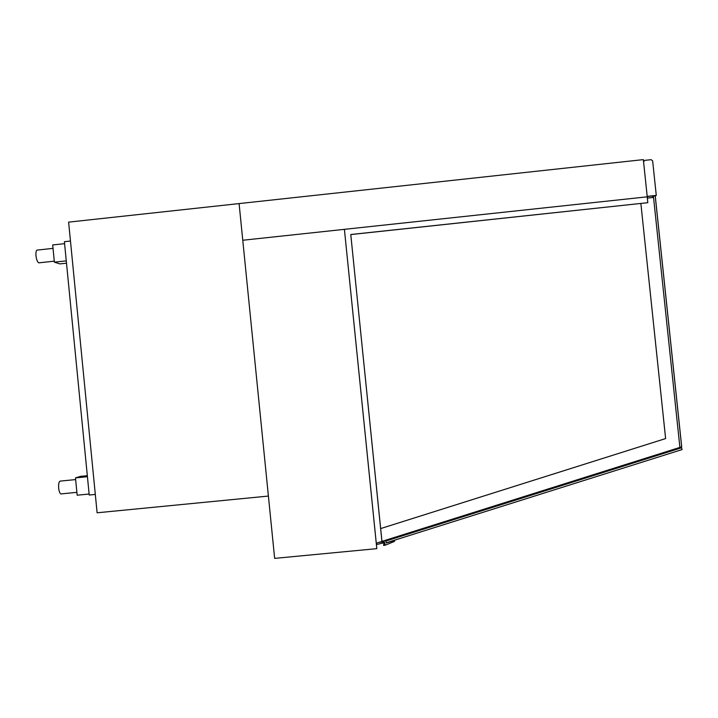 <?xml version="1.0" encoding="UTF-8"?>
<svg xmlns="http://www.w3.org/2000/svg" width="718" height="718" viewBox="0 0 718 718"><rect width="100%" height="100%" fill="white"/><g stroke="black" fill="none" stroke-linecap="round" stroke-linejoin="round"><path stroke-width="1.08" d="M68.614 222.131L239.094 203.589L268.397 496.066L97.109 512.787L68.614 222.131M70.463 241.033L64.396 241.688L89.22 495.025L95.306 494.433M53.033 248.374L37.524 250.052C36.25 249.99 35.738 251.892 35.981 255.752C36.492 259.665 37.417 262.025 38.754 262.842L39.355 262.77M64.593 243.662L52.692 244.946L54.38 262.16L59.836 263.901L66.505 263.183M66.28 260.885L54.38 262.16M75.641 479.579L60.509 481.078C59.038 481.168 58.418 483.528 58.661 488.141C59.055 491.408 59.791 493.338 60.877 493.93L61.479 493.876M87.318 475.684L80.631 476.348L75.48 477.892L77.176 495.205L89.122 494.029M87.425 476.716L75.48 477.892M381.94 541.462L350.77 234.517L381.958 541.399L376.277 543.248L344.407 229.338L376.806 548.651L274.644 558.38L242.765 240.252L647.25 196.822L242.765 240.252L239.094 203.589L643.328 159.62L647.25 196.822M647.205 196.858L647.815 202.691L350.77 234.517M350.797 234.571L647.815 202.691M647.385 198.096L647.564 196.4L655.247 195.879M656.279 195.395L647.205 196.373L643.57 161.855L644.737 160.374L651.136 159.674L652.644 160.877L656.279 195.395L655.274 196.149M652.635 195.852L652.815 197.513M653.353 195.772L653.533 197.432M655.22 195.574L681.723 446.973L655.175 195.583L681.678 446.982L679.865 447.152M382.012 541.354L379.373 542.269M385.395 540.286L386.257 542.987L394.819 540.367L394.317 541.471L385.315 545.177L383.556 545.429L385.045 544.316L383.906 540.762M385.683 540.196L386.257 542.987M379.077 542.368L381.832 541.991L382.936 543.032L376.824 544.468L376.69 543.122M383.313 540.941L382.936 543.032M385.817 540.618L674.247 449.656L674.112 449.226M386.293 542.79L682.1 449.576L681.517 447.799L385.745 541.076M679.883 447.368L681.517 447.799M647.331 198.096L653.542 197.432L679.892 447.404L381.958 541.372M665.613 438.572L640.869 203.49L665.622 438.572L380.657 528.583L665.622 438.572M384.265 541.884L383.762 544.72M38.754 262.842L54.281 261.173M60.877 493.93L76.898 492.351M384.211 541.713L383.672 544.756"/></g></svg>
